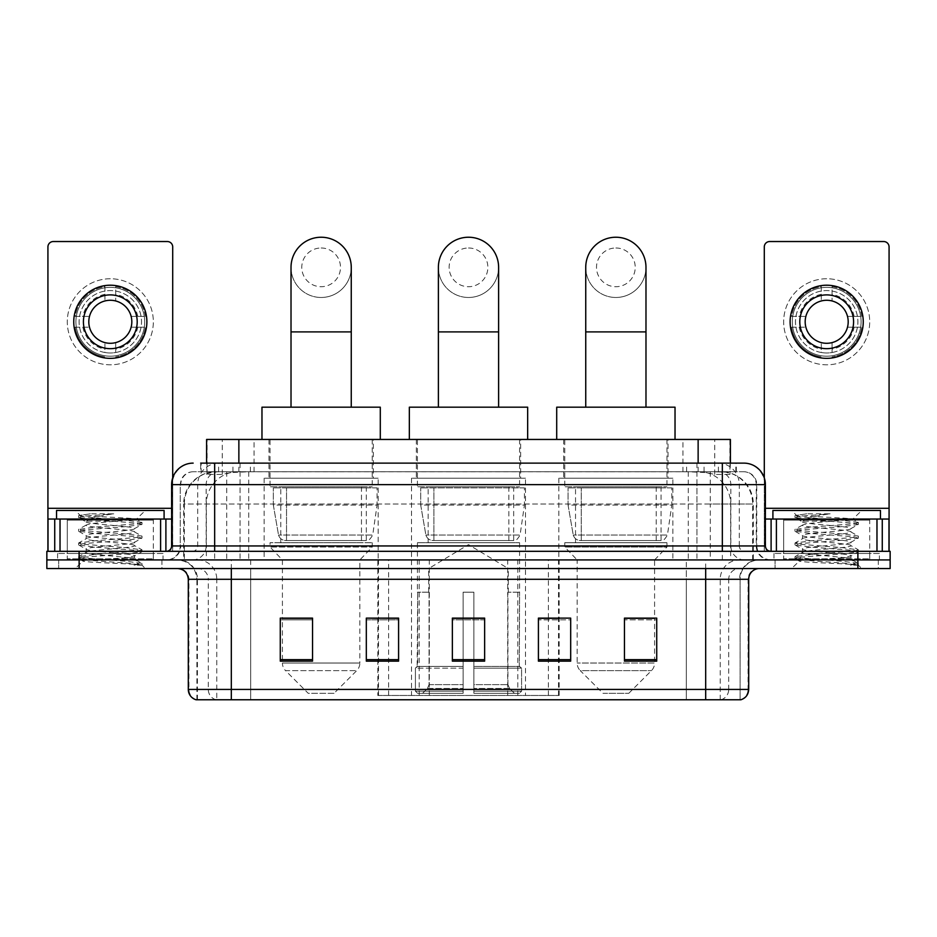 <?xml version="1.0" encoding="UTF-8"?>
<svg xmlns="http://www.w3.org/2000/svg" width="937" height="937" viewBox="0 0 937 937"><rect width="100%" height="100%" fill="white"/><g stroke="black" fill="none" stroke-linecap="round" stroke-linejoin="round"><path stroke-width="0.7" stroke-dasharray="4.68 3.51" d="M377.845 695.465L559.155 695.465L377.845 695.465L377.845 618.338M398.588 618.338L366.32 618.338L366.32 661.147L398.588 661.147L366.32 661.147L398.588 661.147L398.588 618.115L366.32 618.115L366.32 661.147L366.32 618.115L398.588 618.115L398.588 661.147L398.588 618.115L377.845 618.115L377.845 559.928L559.155 559.928L377.845 559.928M672.871 478.186L558.85 478.186L672.871 478.186L672.871 559.928L558.85 559.928L672.871 559.928M558.85 478.186L558.85 559.928M525.505 478.186L411.495 478.186L525.505 478.186L525.505 695.465L411.495 695.465L525.505 695.465M411.495 478.186L411.495 695.465M378.15 478.186L264.129 478.186L378.15 478.186L378.15 559.928L264.129 559.928L378.15 559.928M264.129 478.186L264.129 559.928M720.19 471.733L709.719 471.733L725.788 472.119C729.829 473.326 731.211 474.099 729.911 474.427L714.732 474.427L706.088 472.564L688.285 471.768L248.715 471.768L230.912 472.564L222.268 474.427L207.089 474.427L206.597 463.124M730.403 439.453L206.597 439.453M723.95 471.861A32.268 32.268 0 0 1 753.313 504.001L753.313 559.928L183.687 559.928L753.313 559.928M206.597 474.216L213.05 471.861L227.281 471.733L216.81 471.733M213.05 471.861A32.268 32.268 0 0 0 183.687 504.001L184.343 504.001L184.343 559.928M373.301 439.453L268.966 439.453L373.301 439.453L373.301 478.186L268.966 478.186L373.301 478.186M268.966 439.453L268.966 478.186M520.667 439.453L416.333 439.453L520.667 439.453L520.667 478.186L416.333 478.186L520.667 478.186M416.333 439.453L416.333 478.186M668.034 439.453L563.699 439.453L668.034 439.453L668.034 478.186L563.699 478.186L668.034 478.186M563.699 439.453L563.699 478.186M730.403 463.124L729.911 474.427L729.911 439.453M227.281 471.733L709.719 471.733M214.655 463.124L722.345 463.124M200.67 471.733L736.33 471.733L200.67 471.733L200.67 463.124L218.883 463.124A21.516 21.188 -90 0 0 197.695 484.64L197.695 545.943L171.623 545.943M743.861 471.733L193.139 471.733L743.861 471.733A12.907 12.907 0 0 1 756.768 484.64L756.768 545.943L197.695 545.943A5.376 5.294 90 0 1 192.401 551.319L770.753 551.319L192.401 551.319M171.623 484.64L756.768 484.64L180.232 484.64L180.232 545.943A13.985 13.985 0 0 1 166.247 559.928L770.753 559.928L166.247 559.928M869.712 519.051L783.66 519.051L869.712 519.051L869.712 551.319L783.66 551.319L869.712 551.319L869.712 559.928L783.66 559.928L869.712 559.928L869.712 553.474L783.66 553.474L869.712 553.474M783.66 519.051L783.66 553.474M153.34 519.051L67.288 519.051L153.34 519.051L153.34 551.319L67.288 551.319L153.34 551.319L153.34 559.928L67.288 559.928L153.34 559.928L153.34 553.474L67.288 553.474L153.34 553.474M67.288 519.051L67.288 553.474M857.882 568.536L46.85 568.536L46.85 551.319L890.15 551.319L890.15 559.928L857.882 559.928L890.15 559.928L890.15 568.536L857.882 568.536L857.882 559.928L79.118 559.928L857.882 559.928L857.882 551.319M46.85 559.928L79.118 559.928L46.85 559.928M736.33 471.733L736.33 463.124L201.162 463.124L201.162 471.733M696.941 463.124L696.941 484.64L764.721 484.64A21.516 21.188 90 0 0 743.533 463.124L218.883 463.124M161.949 559.928L161.949 568.536L58.68 568.536L161.949 568.536L58.68 568.536L161.949 568.536L161.949 559.928L58.68 559.928L58.68 568.536L58.68 559.928L161.949 559.928M878.32 559.928L878.32 568.536L775.051 568.536L878.32 568.536L775.051 568.536L878.32 568.536L878.32 559.928L775.051 559.928L775.051 568.536L775.051 559.928L878.32 559.928M163.015 553.474L57.602 553.474L163.015 553.474L163.015 559.928L57.602 559.928L163.015 559.928M57.602 553.474L57.602 559.928M879.398 553.474L773.985 553.474L879.398 553.474L879.398 559.928L773.985 559.928L879.398 559.928M773.985 553.474L773.985 559.928M196.899 699.763L196.899 579.289L216.775 579.289L216.775 699.763L740.101 699.763L740.101 579.289A19.361 19.361 0 0 1 759.462 559.928L177.538 559.928L759.462 559.928M705.678 568.536L177.538 568.536L705.678 568.536M196.044 699.763L740.956 699.763M783.66 559.928L869.712 559.928L783.66 559.928M67.288 559.928L153.34 559.928L67.288 559.928M624.464 618.338L656.732 618.338L656.732 661.147L656.732 618.115L656.732 661.147L624.464 661.147L624.464 618.338L624.464 661.147L656.732 661.147L656.732 618.549L656.732 661.147L656.732 619.837L624.464 619.837L624.464 618.115L624.464 661.147L624.464 618.115L656.732 618.115L624.464 618.115L654.588 618.115L654.588 559.928L577.145 559.928L577.145 663.033A10.752 10.752 0 0 0 580.284 670.646L651.438 670.646L580.284 670.646L602.959 693.31L628.774 693.31L602.959 693.31M538.412 618.338L570.68 618.338L570.68 661.147L570.68 618.115L570.68 661.147L538.412 661.147L538.412 618.338L538.412 661.147L570.68 661.147L570.68 618.549L570.68 661.147L570.68 619.837L538.412 619.837L538.412 618.115L538.412 661.147L538.412 618.115L570.68 618.115L538.412 618.115L559.155 618.115L559.155 559.928M312.536 618.338L280.268 618.338L280.268 661.147L312.536 661.147L312.536 618.115L312.536 661.147L280.268 661.147L280.268 618.338L280.268 661.147L312.536 661.147L312.536 618.549L312.536 661.147L312.536 619.837L280.268 619.837L280.268 661.147L280.268 618.338L280.268 661.147L280.268 619.837L312.536 619.837L312.536 618.115L280.268 618.115L312.536 618.115L282.412 618.115L282.412 559.928L270.043 547.021L372.235 547.021L270.043 547.021L270.043 542.722L372.235 542.722L270.043 542.722M484.64 659.648L484.64 618.115L484.64 661.147L452.36 661.147L452.36 618.338L452.36 661.147L484.64 661.147L484.64 618.549L484.64 661.147L484.64 619.837L452.36 619.837L452.36 661.147L452.36 618.115L484.64 618.115L452.36 618.115L484.64 618.115L484.64 659.648L452.36 659.648M739.574 699.763L686.329 699.763L686.329 689.433L250.671 689.433L250.671 699.763L231.322 699.763L231.322 579.289L196.899 579.289C195.751 567.529 189.297 561.076 177.538 559.928M484.64 619.837L484.64 618.549L484.64 619.837L452.36 619.837L452.36 661.147L484.64 661.147L484.64 619.837M366.32 661.147L366.32 618.549L366.32 619.837L398.588 619.837L398.588 618.549L398.588 619.837L366.32 619.837L366.32 661.147M398.588 661.147L398.588 619.837L398.588 661.147M570.68 619.837L570.68 618.549L570.68 619.837L538.412 619.837L538.412 661.147L570.68 661.147L570.68 619.837M656.732 619.837L656.732 618.549L656.732 619.837L624.464 619.837L624.464 661.147L656.732 661.147L656.732 619.837M484.64 618.338L452.36 618.338M154.418 559.928L66.211 559.928L154.418 559.928A1.078 1.078 0 0 1 153.34 558.85L67.288 558.85L153.34 558.85L153.34 520.129A1.078 1.078 0 0 1 154.418 519.051L66.211 519.051L154.418 519.051M66.211 559.928A1.078 1.078 0 0 0 67.288 558.85L67.288 520.129A1.078 1.078 0 0 0 66.211 519.051M164.092 519.051L56.536 519.051L164.092 519.051M126.237 557.773C111.316 558.862 82.597 559.939 82.866 560.912C80.137 562.446 140.983 563.84 141.967 565.175L126.167 563.008L94.461 560.736L78.614 558.452L82.854 557.316L126.167 553.908L141.815 551.858L134.623 555.899L134.623 557.773L126.237 557.773L134.623 555.899C136.111 553.626 84.517 551.343 86.005 549.07C84.517 546.786 136.111 544.502 134.623 542.23C136.111 539.958 84.517 537.674 86.005 535.402C84.517 533.13 136.111 530.846 134.623 528.573L134.623 531.993C136.111 529.721 84.517 527.437 86.005 525.165C88.371 523.865 98.385 522.553 116.059 521.206L136.451 519.379C139.051 517.821 78.743 516.392 79.844 515.057L75.241 510.454L145.376 510.454L75.241 510.454M141.967 565.175L134.061 565.175L141.815 563.348L126.167 561.298L82.854 557.89L78.614 556.754L94.461 554.47L137.774 551.061L142.014 549.914L126.167 547.641L82.854 544.221L78.614 543.085L94.461 540.813L137.774 537.393L141.815 536.023L126.167 533.985L82.854 530.565L78.614 529.428L94.461 527.156L137.774 523.736L142.014 522.6L136.38 519.203L145.376 510.454M141.815 551.858L137.774 550.487L94.461 547.067L78.813 545.029L82.854 543.659L126.167 540.239L141.815 538.201L134.623 542.23L134.623 545.65C136.111 543.378 84.517 541.094 86.005 538.822C84.517 536.55 136.111 534.266 134.623 531.993L141.815 536.023M141.815 538.201L137.774 536.831L94.461 533.411L78.614 531.138L82.854 530.002L126.167 526.582L141.815 524.533L134.623 528.573C136.111 526.301 84.517 524.017 86.005 521.745L86.005 525.165L78.813 529.194M141.815 524.533L137.774 523.162L94.461 519.754L78.813 517.704L86.274 522.05L86.801 521.206L116.059 521.206M134.061 565.175C138.02 563.922 139.426 562.668 138.254 561.404L128.943 557.773C116.036 556.074 84.74 554.224 86.005 552.479C84.517 550.206 136.111 547.922 134.623 545.65L141.815 549.691M78.813 531.361L86.274 535.706L86.005 538.822L78.813 542.863M128.943 557.773L134.623 557.773L137.364 560.759L141.815 563.348M78.813 545.029L86.274 549.375L86.005 552.479L78.813 556.519M142.014 563.582L142.014 565.175L145.376 568.536L75.241 568.536L145.376 568.536M78.813 558.686L82.936 561.087L75.241 568.536M90.374 513.816L78.813 515.537L90.374 513.816L113.764 513.816C98.174 515.959 89.179 518.43 86.801 521.206M56.536 510.454L164.092 510.454M141.815 522.366L126.167 520.316L82.854 516.908L78.813 515.537M78.813 517.704L82.854 516.334L113.764 513.816M110.308 278.757A43.02 43.02 0 0 0 67.288 321.778A43.02 43.02 0 0 0 110.308 364.809A43.02 43.02 0 0 0 153.34 321.778A43.02 43.02 0 0 0 110.308 278.757A43.02 43.02 0 0 0 67.288 321.778A43.02 43.02 0 0 0 110.308 364.809A43.02 43.02 0 0 0 153.34 321.778A43.02 43.02 0 0 0 110.308 278.757A43.02 43.02 0 0 0 67.288 321.778A43.02 43.02 0 0 0 110.308 364.809A43.02 43.02 0 0 0 153.34 321.778A43.02 43.02 0 0 0 110.308 278.757M110.308 356.201A34.423 34.423 0 0 1 75.897 321.778A34.423 34.423 0 0 1 110.308 287.366A34.423 34.423 0 0 0 75.897 321.778A34.423 34.423 0 0 0 110.308 356.201A34.423 34.423 0 0 0 144.731 321.778A34.423 34.423 0 0 0 110.308 287.366A34.423 34.423 0 0 1 144.731 321.778A34.423 34.423 0 0 1 110.308 356.201A34.423 34.423 0 0 0 144.731 321.778A34.423 34.423 0 0 0 110.308 287.366A34.423 34.423 0 0 0 75.897 321.778A34.423 34.423 0 0 0 110.308 356.201A34.423 34.423 0 0 0 144.731 321.778A34.423 34.423 0 0 0 110.308 287.366A34.423 34.423 0 0 0 75.897 321.778A34.423 34.423 0 0 0 110.308 356.201M67.288 551.319L153.34 551.319L67.288 551.319M171.623 519.051L172.701 519.051L172.701 551.319L47.928 551.319L47.928 246.923A5.376 5.376 0 0 1 53.304 241.535L167.325 241.535A5.376 5.376 0 0 1 172.701 246.923L172.701 519.051L47.928 519.051M172.701 477.917L172.701 551.319L47.928 551.319M110.308 294.897A26.892 26.892 0 0 0 83.416 321.778A26.892 26.892 0 0 0 110.308 348.669A26.892 26.892 0 0 0 137.2 321.778A26.892 26.892 0 0 0 110.308 294.897M137.762 327.165L145.399 327.165A35.501 35.501 0 0 1 115.696 356.868A35.501 35.501 0 0 0 145.399 327.165L131.145 327.165A21.516 21.516 0 0 0 131.145 316.401L145.399 316.401L131.145 316.401A21.516 21.516 0 0 0 89.483 316.401A21.516 21.516 0 0 0 115.696 342.614L115.696 352.511A31.19 31.19 0 0 0 115.696 291.056A31.19 31.19 0 0 0 79.118 321.778A31.19 31.19 0 0 0 110.308 352.98A31.19 31.19 0 0 0 141.51 321.778A31.19 31.19 0 0 0 104.932 291.056A31.19 31.19 0 0 0 104.932 352.511L104.932 342.614L104.932 352.511A31.19 31.19 0 0 0 115.696 352.511L115.696 342.614A21.516 21.516 0 0 0 131.145 327.165L137.762 327.165A27.969 27.969 0 0 1 115.696 349.232M110.308 358.356A36.566 36.566 0 0 0 146.886 321.778A36.566 36.566 0 0 0 110.308 285.211A36.566 36.566 0 0 0 73.742 321.778A36.566 36.566 0 0 0 110.308 358.356M75.229 327.165L89.483 327.165L75.229 327.165A35.501 35.501 0 0 0 104.932 356.868A35.501 35.501 0 0 1 75.229 327.165M145.399 316.401A35.501 35.501 0 0 0 115.696 286.699L115.696 300.953L115.696 286.699A35.501 35.501 0 0 1 145.399 316.401M82.866 327.165A27.969 27.969 0 0 0 104.932 349.232M137.762 316.401A27.969 27.969 0 0 0 115.696 294.335M104.932 286.699L104.932 300.953L104.932 286.699A35.501 35.501 0 0 0 75.229 316.401L89.483 316.401L75.229 316.401A35.501 35.501 0 0 1 104.932 286.699M104.932 294.335A27.969 27.969 0 0 0 82.866 316.401M468.5 297.474A30.113 30.113 0 0 0 498.613 267.361A30.113 30.113 0 0 1 468.5 297.474A30.113 30.113 0 0 0 498.613 267.361A30.113 30.113 0 0 0 468.5 237.237A30.113 30.113 0 0 0 438.387 267.361A30.113 30.113 0 0 0 468.5 297.474A30.113 30.113 0 0 1 438.387 267.361M468.5 247.989A19.361 19.361 0 0 1 487.861 267.361A19.361 19.361 0 0 1 468.5 286.722A19.361 19.361 0 0 1 449.139 267.361A19.361 19.361 0 0 1 468.5 247.989M438.387 407.185L498.613 407.185L438.387 407.185M428.701 592.196L428.701 568.536L508.299 568.536L468.5 544.62L428.701 568.536L508.299 568.536L508.299 592.196M507.936 684.631L507.936 592.196L507.936 684.631L509.517 688.426L514.436 693.31L473.876 693.31L519.414 693.31L473.876 693.31L473.876 691.155L521.581 691.155L473.876 691.155L473.876 668.14L521.581 668.14L473.876 668.14L473.876 666.418L519.848 666.418L473.876 666.418L473.876 693.31L519.414 693.31L521.581 691.155L521.581 668.14L519.309 666.418L519.59 592.196L519.309 666.418L521.581 668.14L521.581 691.155L519.414 693.31L514.436 693.31L509.517 688.426L507.936 684.631L473.876 684.631L473.876 693.31L473.876 592.196L473.876 684.631L507.936 684.631M463.124 592.196L473.876 592.196L463.124 592.196L463.124 666.418L417.691 666.418L463.124 666.418L463.124 592.196L463.124 684.631L463.124 592.196L473.876 592.196L473.876 666.418L473.876 592.196L463.124 592.196M429.064 592.196L429.064 684.631L427.483 688.426L422.564 693.31L463.124 693.31L463.124 684.631L463.124 693.31L417.586 693.31L463.124 693.31L463.124 691.155L463.124 693.31L417.586 693.31L415.419 691.155L463.124 691.155L415.419 691.155L415.419 668.14L463.124 668.14L463.124 691.155L463.124 668.14L415.419 668.14L417.152 666.418L463.124 666.418L463.124 668.14L463.124 666.418L417.152 666.418L417.691 592.196L417.691 666.418L415.419 668.14L415.419 691.155L417.586 693.31L422.564 693.31L427.483 688.426L429.064 684.631L429.064 592.196L417.41 592.196L429.064 592.196M417.41 542.722L519.59 542.722L417.41 542.722L417.41 592.196M519.59 542.722L519.59 592.196M428.162 486.783L508.838 486.783L428.162 486.783L428.162 542.722L508.838 542.722L428.162 542.722M508.838 486.783L508.838 542.722M417.41 439.453L519.59 439.453L417.41 439.453L417.41 486.783L519.59 486.783L417.41 486.783M519.59 439.453L519.59 486.783M527.66 439.453L409.34 439.453L527.66 439.453M409.34 407.185L527.66 407.185M519.309 592.196L507.936 592.196L519.309 592.196M524.439 487.861L420.701 487.861L524.439 487.861L524.439 505.066L420.701 505.066L420.701 487.861L420.701 505.066L425.878 535.039C427.167 538.74 429.825 540.579 433.89 540.567L513.675 540.567L433.89 540.567L433.89 487.861L433.89 540.567C429.849 540.59 427.178 538.752 425.878 535.039L420.701 505.066L524.439 505.066L520.07 535.039L425.878 535.039L520.07 535.039C517.294 539.7 515.163 541.539 513.687 540.567L433.878 540.567L513.687 540.567M321.133 297.474A30.113 30.113 0 0 0 351.258 267.361A30.113 30.113 0 0 1 321.133 297.474A30.113 30.113 0 0 0 351.258 267.361A30.113 30.113 0 0 0 321.133 237.237A30.113 30.113 0 0 0 291.02 267.361A30.113 30.113 0 0 0 321.133 297.474A30.113 30.113 0 0 1 291.02 267.361M321.133 247.989A19.361 19.361 0 0 1 340.494 267.361A19.361 19.361 0 0 1 321.133 286.722A19.361 19.361 0 0 1 301.773 267.361A19.361 19.361 0 0 1 321.133 247.989M291.02 407.185L351.258 407.185L291.02 407.185M334.04 693.31L308.226 693.31L285.562 670.646L356.716 670.646L285.562 670.646A10.752 10.752 0 0 1 282.412 663.033L359.855 663.033A10.752 10.752 0 0 1 356.716 670.646L334.04 693.31L308.226 693.31M372.235 542.722L372.235 547.021L359.855 559.928L282.412 559.928L359.855 559.928L359.855 663.033L282.412 663.033L282.412 618.338M280.795 486.783L361.471 486.783L280.795 486.783L280.795 542.722L361.471 542.722L280.795 542.722M361.471 486.783L361.471 542.722M270.043 439.453L372.235 439.453L270.043 439.453L270.043 486.783L372.235 486.783L270.043 486.783M372.235 439.453L372.235 486.783M380.293 439.453L261.973 439.453L380.293 439.453M261.973 407.185L380.293 407.185M377.072 487.861L273.335 487.861L377.072 487.861L377.072 505.066L273.335 505.066L273.335 487.861L273.335 505.066L278.523 535.039C279.8 538.74 282.47 540.579 286.523 540.567L366.32 540.567L286.535 540.567L286.535 487.861L286.523 540.567C282.482 540.59 279.812 538.752 278.523 535.039L273.335 505.066L377.072 505.066L372.715 535.039L278.523 535.039L372.715 535.039C369.928 539.7 367.808 541.539 366.32 540.567L366.32 487.861L286.535 487.861L366.32 487.861M615.867 297.474A30.113 30.113 0 0 0 645.98 267.361A30.113 30.113 0 0 1 615.867 297.474A30.113 30.113 0 0 0 645.98 267.361A30.113 30.113 0 0 0 615.867 237.237A30.113 30.113 0 0 0 585.742 267.361A30.113 30.113 0 0 0 615.867 297.474A30.113 30.113 0 0 1 585.742 267.361M615.867 247.989A19.361 19.361 0 0 1 635.227 267.361A19.361 19.361 0 0 1 615.867 286.722A19.361 19.361 0 0 1 596.506 267.361A19.361 19.361 0 0 1 615.867 247.989M585.742 407.185L645.98 407.185L585.742 407.185M628.774 693.31L651.438 670.646A10.752 10.752 0 0 0 654.588 663.033L577.145 663.033L654.588 663.033L654.588 618.338M654.588 559.928L666.957 547.021L564.765 547.021L666.957 547.021L666.957 542.722L564.765 542.722L564.765 547.021L577.145 559.928L654.588 559.928M575.529 486.783L656.205 486.783L575.529 486.783L575.529 542.722L656.205 542.722L575.529 542.722M656.205 486.783L656.205 542.722M564.765 439.453L666.957 439.453L564.765 439.453L564.765 486.783L666.957 486.783L564.765 486.783M666.957 439.453L666.957 486.783M675.027 439.453L556.707 439.453L675.027 439.453M556.707 407.185L675.027 407.185M564.765 542.722L666.957 542.722M671.794 487.861L568.056 487.861L671.794 487.861L671.794 505.066L568.056 505.066L568.056 487.861L568.056 505.066L573.245 535.039C574.522 538.74 577.192 540.579 581.256 540.567L661.042 540.567L581.256 540.567L581.256 487.861L581.256 540.567C577.204 540.59 574.533 538.752 573.245 535.039L568.056 505.066L671.794 505.066L667.437 535.039L573.245 535.039L667.437 535.039C664.661 539.7 662.529 541.539 661.053 540.567L661.042 487.861L581.256 487.861L661.042 487.861M826.692 278.757A43.02 43.02 0 0 0 783.66 321.778A43.02 43.02 0 0 0 826.692 364.809A43.02 43.02 0 0 0 869.712 321.778A43.02 43.02 0 0 0 826.692 278.757A43.02 43.02 0 0 0 783.66 321.778A43.02 43.02 0 0 0 826.692 364.809A43.02 43.02 0 0 0 869.712 321.778A43.02 43.02 0 0 0 826.692 278.757A43.02 43.02 0 0 0 783.66 321.778A43.02 43.02 0 0 0 826.692 364.809A43.02 43.02 0 0 0 869.712 321.778A43.02 43.02 0 0 0 826.692 278.757M826.692 356.201A34.423 34.423 0 0 1 792.269 321.778A34.423 34.423 0 0 1 826.692 287.366A34.423 34.423 0 0 0 792.269 321.778A34.423 34.423 0 0 0 826.692 356.201A34.423 34.423 0 0 0 861.103 321.778A34.423 34.423 0 0 0 826.692 287.366A34.423 34.423 0 0 1 861.103 321.778A34.423 34.423 0 0 1 826.692 356.201A34.423 34.423 0 0 0 861.103 321.778A34.423 34.423 0 0 0 826.692 287.366A34.423 34.423 0 0 0 792.269 321.778A34.423 34.423 0 0 0 826.692 356.201A34.423 34.423 0 0 0 861.103 321.778A34.423 34.423 0 0 0 826.692 287.366A34.423 34.423 0 0 0 792.269 321.778A34.423 34.423 0 0 0 826.692 356.201M783.66 551.319L869.712 551.319L783.66 551.319M889.072 508.299L889.072 519.051L764.299 519.051L764.299 551.319L889.072 551.319L764.299 551.319L764.299 246.923A5.376 5.376 0 0 1 769.675 241.535L883.696 241.535A5.376 5.376 0 0 1 889.072 246.923L889.072 508.299L764.299 508.299L764.299 519.051L765.377 519.051M764.299 477.917L764.299 508.299L765.377 508.299M826.692 294.897A26.892 26.892 0 0 0 799.8 321.778A26.892 26.892 0 0 0 826.692 348.669A26.892 26.892 0 0 0 853.584 321.778A26.892 26.892 0 0 0 826.692 294.897M854.134 327.165L861.771 327.165A35.501 35.501 0 0 1 832.068 356.868A35.501 35.501 0 0 0 861.771 327.165L847.516 327.165A21.516 21.516 0 0 0 847.516 316.401L861.771 316.401L847.516 316.401A21.516 21.516 0 0 0 805.855 316.401A21.516 21.516 0 0 0 832.068 342.614L832.068 352.511A31.19 31.19 0 0 0 832.068 291.056A31.19 31.19 0 0 0 795.49 321.778A31.19 31.19 0 0 0 826.692 352.98A31.19 31.19 0 0 0 857.882 321.778A31.19 31.19 0 0 0 821.304 291.056A31.19 31.19 0 0 0 821.304 352.511L821.304 342.614L821.304 352.511A31.19 31.19 0 0 0 832.068 352.511L832.068 342.614A21.516 21.516 0 0 0 847.516 327.165L854.134 327.165A27.969 27.969 0 0 1 832.068 349.232M826.692 358.356A36.566 36.566 0 0 0 863.258 321.778A36.566 36.566 0 0 0 826.692 285.211A36.566 36.566 0 0 0 790.114 321.778A36.566 36.566 0 0 0 826.692 358.356M791.601 327.165L805.855 327.165L791.601 327.165A35.501 35.501 0 0 0 821.304 356.868A35.501 35.501 0 0 1 791.601 327.165M861.771 316.401A35.501 35.501 0 0 0 832.068 286.699L832.068 300.953L832.068 286.699A35.501 35.501 0 0 1 861.771 316.401M799.238 327.165A27.969 27.969 0 0 0 821.304 349.232M854.134 316.401A27.969 27.969 0 0 0 832.068 294.335M821.304 286.699L821.304 300.953L821.304 286.699A35.501 35.501 0 0 0 791.601 316.401L805.855 316.401L791.601 316.401A35.501 35.501 0 0 1 821.304 286.699M821.304 294.335A27.969 27.969 0 0 0 799.238 316.401M870.789 559.928L782.582 559.928L870.789 559.928A1.078 1.078 0 0 1 869.712 558.85L783.66 558.85L869.712 558.85L869.712 520.129A1.078 1.078 0 0 1 870.789 519.051L782.582 519.051L870.789 519.051M782.582 559.928A1.078 1.078 0 0 0 783.66 558.85L783.66 520.129A1.078 1.078 0 0 0 782.582 519.051M880.464 519.051L772.908 519.051L880.464 519.051M842.609 557.773C827.699 558.862 798.968 559.939 799.238 560.912C796.509 562.446 857.355 563.84 858.339 565.175L842.539 563.008L810.833 560.736L794.986 558.452L799.226 557.316L842.539 553.908L858.187 551.858L850.995 555.899L850.995 557.773L842.609 557.773L850.995 555.899C852.483 553.626 800.889 551.343 802.377 549.07C800.889 546.786 852.483 544.502 850.995 542.23C852.483 539.958 800.889 537.674 802.377 535.402C800.889 533.13 852.483 530.846 850.995 528.573L850.995 531.993C852.483 529.721 800.889 527.437 802.377 525.165C804.742 523.865 814.757 522.553 832.431 521.206L852.822 519.379C855.434 517.821 795.115 516.392 796.227 515.057L791.624 510.454L861.759 510.454L791.624 510.454M858.339 565.175L850.433 565.175L858.187 563.348L842.539 561.298L799.226 557.89L794.986 556.754L810.833 554.47L854.146 551.061L858.386 549.914L842.539 547.641L799.226 544.221L794.986 543.085L810.833 540.813L854.146 537.393L858.187 536.023L842.539 533.985L799.226 530.565L794.986 529.428L810.833 527.156L854.146 523.736L858.386 522.6L852.752 519.203L861.759 510.454M858.187 551.858L854.146 550.487L810.833 547.067L795.185 545.029L799.226 543.659L842.539 540.239L858.187 538.201L850.995 542.23L850.995 545.65C852.483 543.378 800.889 541.094 802.377 538.822C800.889 536.55 852.483 534.266 850.995 531.993L858.187 536.023M858.187 538.201L854.146 536.831L810.833 533.411L794.986 531.138L799.226 530.002L842.539 526.582L858.187 524.533L850.995 528.573C852.483 526.301 800.889 524.017 802.377 521.745L802.377 525.165L795.185 529.194M858.187 524.533L854.146 523.162L810.833 519.754L795.185 517.704L802.646 522.05L803.173 521.206L832.431 521.206M850.433 565.175C854.403 563.922 855.797 562.668 854.626 561.404L845.315 557.773C832.407 556.074 801.112 554.224 802.377 552.479C800.889 550.206 852.483 547.922 850.995 545.65L858.187 549.691M795.185 531.361L802.646 535.706L802.377 538.822L795.185 542.863M845.315 557.773L850.995 557.773L853.748 560.759L858.187 563.348M795.185 545.029L802.646 549.375L802.377 552.479L795.185 556.519M858.386 563.582L858.386 565.175L861.759 568.536L791.624 568.536L861.759 568.536M795.185 558.686L799.308 561.087L791.624 568.536M806.745 513.816L795.185 515.537L806.745 513.816L830.135 513.816C814.546 515.959 805.551 518.43 803.173 521.206M772.908 510.454L880.464 510.454M858.187 522.366L842.539 520.316L799.226 516.908L795.185 515.537M795.185 517.704L799.226 516.334L830.135 513.816M286.523 540.567L366.32 540.567L286.523 540.567M378.489 695.465L378.489 559.928M207.089 474.427L207.089 439.453M211.212 472.119A32.268 31.776 -90 0 0 184.343 504.001L753.313 504.001L710.281 504.001L710.281 559.928M752.657 559.928L752.657 504.001A32.268 31.776 90 0 0 725.788 472.119M226.719 471.733L226.719 504.001L183.687 504.001L183.687 559.928M688.285 471.768L688.285 559.928M706.088 472.564A32.268 31.776 90 0 1 730.649 504.001L730.649 559.928M248.715 471.768L248.715 559.928M230.912 472.564A32.268 31.776 -90 0 0 206.351 504.001L206.351 559.928M710.281 471.733L710.281 504.001L226.719 504.001L226.719 559.928M238.865 471.803L238.865 463.124M222.268 474.427L222.268 439.453M254.044 471.803L254.044 439.453M682.956 471.803L682.956 439.453M714.732 474.427L714.732 439.453M698.135 471.803L698.135 463.124M429.31 695.465L429.31 559.928M419.202 695.465L419.202 559.928M507.69 695.465L507.69 559.928M517.798 695.465L517.798 559.928M558.511 695.465L558.511 559.928M548.403 695.465L548.403 618.338M548.403 618.115L548.403 559.928M388.597 695.465L388.597 618.338M388.597 618.115L388.597 559.928M232.938 471.733L232.938 463.124M193.139 471.733C187.517 471.99 183.523 474.672 181.169 479.791L180.232 484.64L180.232 545.943L722.345 545.943L722.345 471.733M240.059 463.124L240.059 545.943L180.747 545.943A13.985 13.774 90 0 1 166.985 559.928M722.345 559.928L722.345 545.943L756.768 545.943C757.6 554.435 762.261 559.096 770.753 559.928M765.377 545.943L764.721 545.943L764.721 484.64L765.377 484.64M79.118 551.319L79.118 568.536M193.467 463.124A21.516 21.188 -90 0 0 172.279 484.64L172.279 545.943A5.376 5.294 90 0 1 166.985 551.319M718.117 463.124A21.516 21.188 90 0 1 739.305 484.64L739.305 545.943L696.941 545.943L696.941 551.319M770.015 551.319A5.376 5.294 -90 0 1 764.721 545.943L739.305 545.943A5.376 5.294 -90 0 0 744.599 551.319M193.467 471.733A12.907 12.708 -90 0 0 180.747 484.64L696.941 484.64L696.941 545.943L240.059 545.943L240.059 551.319M240.059 471.733L240.059 559.928M218.883 471.733A12.907 12.708 -90 0 0 206.163 484.64L206.163 545.943A13.985 13.774 90 0 1 192.401 559.928M214.655 471.733L214.655 559.928M743.533 471.733A12.907 12.708 90 0 1 756.253 484.64L756.253 545.943A13.985 13.774 -90 0 0 770.015 559.928M718.117 471.733A12.907 12.708 90 0 1 730.837 484.64L730.837 545.943A13.985 13.774 -90 0 0 744.599 559.928M696.941 471.733L696.941 559.928M218.614 471.733L218.614 463.124M250.39 471.733L250.39 463.124M686.61 471.733L686.61 463.124M718.386 471.733L718.386 463.124M735.838 471.733L735.838 463.124M704.062 471.733L704.062 463.124M721.08 699.763A10.752 10.588 90 0 0 728.705 689.433L686.329 689.433L686.329 579.289L739.574 579.289A19.361 19.068 -90 0 1 758.642 559.928M215.92 699.763A10.752 10.588 -90 0 1 208.295 689.433L208.295 579.289L250.671 579.289L250.671 689.433L188.302 689.433M188.302 579.289L208.295 579.289A10.752 10.588 90 0 0 197.707 568.536M196.583 699.763A10.752 10.588 -90 0 1 188.946 689.433L188.946 579.289A10.752 10.588 90 0 0 178.358 568.536M740.417 699.763A10.752 10.588 90 0 0 748.054 689.433L728.705 689.433L728.705 579.289L748.698 579.289M748.698 689.433L748.054 689.433L748.054 579.289A10.752 10.588 -90 0 1 758.642 568.536M197.707 559.928A19.361 19.068 90 0 1 216.775 579.289L728.705 579.289A10.752 10.588 -90 0 1 739.293 568.536M250.671 699.763L250.671 568.536M686.329 699.763L686.329 568.536M720.225 699.763L720.225 579.289A19.361 19.068 -90 0 1 739.293 559.928M740.101 699.763L740.101 579.289L231.322 579.289L231.322 559.928M705.678 699.763L705.678 559.928M197.426 699.763L197.426 579.289A19.361 19.068 90 0 0 178.358 559.928M250.671 559.928L250.671 579.289L686.329 579.289L686.329 559.928M398.588 659.648L366.32 659.648M312.536 659.648L280.268 659.648M570.68 659.648L538.412 659.648M656.732 659.648L624.464 659.648M153.34 520.129L67.288 520.129L153.34 520.129M171.623 508.299L47.928 508.299M172.619 551.319L172.619 519.051M498.613 331.897L438.387 331.897M429.064 684.631L463.124 684.631L429.064 684.631M509.517 688.426L473.876 688.426L509.517 688.426M427.483 688.426L463.124 688.426L427.483 688.426M351.258 331.897L291.02 331.897M645.98 331.897L585.742 331.897M764.381 519.051L764.381 551.319M869.712 520.129L783.66 520.129L869.712 520.129M559.155 695.465L559.155 618.338M78.614 556.754L78.614 558.452M142.014 549.914L142.014 551.624M78.614 543.085L78.614 544.795M142.014 536.257L142.014 537.967M78.614 529.428L78.614 531.138M142.014 522.6L142.014 524.31M78.614 515.772L78.614 517.47M513.675 540.567L513.675 487.861M794.986 556.754L794.986 558.452M858.386 549.914L858.386 551.624M794.986 543.085L794.986 544.795M858.386 536.257L858.386 537.967M794.986 529.428L794.986 531.138M858.386 522.6L858.386 524.31M794.986 515.772L794.986 517.47"/><path stroke-width="1.41" d="M377.845 618.338L366.32 618.115L366.32 661.147L398.588 661.147L398.588 618.115L366.32 618.115L398.588 618.338M206.597 463.124L206.597 439.453L730.403 439.453L730.403 463.124M201.162 463.124L736.33 463.124M200.67 463.124L214.655 463.124L214.655 484.64L171.623 484.64L171.623 545.943A5.376 5.376 0 0 1 166.247 551.319M193.139 463.124A21.516 21.516 0 0 0 171.623 484.64M743.861 463.124A21.516 21.516 0 0 1 765.377 484.64L722.345 484.64L722.345 463.124L743.533 463.124M765.377 484.64L765.377 545.943C765.693 549.211 767.485 551.003 770.753 551.319M79.118 551.319L46.85 551.319L46.85 559.928L79.118 559.928L46.85 559.928L46.85 568.536L79.118 568.536L79.118 559.928L857.882 559.928L79.118 559.928L79.118 551.319L857.882 551.319L857.882 559.928L890.15 559.928L857.882 559.928L857.882 568.536L79.118 568.536M857.882 568.536L890.15 568.536L890.15 551.319L857.882 551.319M748.698 689.433C748.405 694.586 745.829 698.03 740.956 699.763L705.678 699.763L705.678 689.433L748.698 689.433L748.698 579.289A10.752 10.752 0 0 1 759.462 568.536M705.678 699.763L196.044 699.763A10.752 10.752 0 0 1 188.302 689.433L188.302 579.289C187.658 572.753 184.074 569.169 177.538 568.536M656.732 661.147L656.732 618.115L624.464 618.115L624.464 661.147L656.732 661.147M570.68 661.147L570.68 618.115L538.412 618.115L538.412 661.147L570.68 661.147M312.536 661.147L312.536 618.115L280.268 618.115L280.268 661.147L312.536 661.147M484.64 661.147L484.64 618.115L452.36 618.115L452.36 661.147L484.64 661.147M188.302 689.433L231.322 689.433L231.322 699.763L216.775 699.763M686.329 699.763L250.671 699.763M624.464 618.338L654.588 618.338M282.412 618.338L312.536 618.338M538.412 618.338L559.155 618.338M484.64 618.338L452.36 618.338M164.092 519.051L164.092 510.454L56.536 510.454L56.536 519.051M160.602 551.319L160.602 519.051L60.027 519.051L60.027 551.319M172.701 477.917L172.701 246.923A5.376 5.376 0 0 0 167.325 241.535L53.304 241.535A5.376 5.376 0 0 0 47.928 246.923L47.928 519.051L60.027 519.051M160.602 519.051L171.623 519.051M47.928 551.319L47.928 519.051M110.308 294.897A26.892 26.892 0 0 0 83.416 321.778A26.892 26.892 0 0 0 110.308 348.669A26.892 26.892 0 0 0 137.2 321.778A26.892 26.892 0 0 0 110.308 294.897M110.308 300.273A21.516 21.516 0 0 0 88.804 321.778A21.516 21.516 0 0 0 110.308 343.293A21.516 21.516 0 0 0 131.824 321.778A21.516 21.516 0 0 0 110.308 300.273M110.308 358.356A36.566 36.566 0 0 0 146.886 321.778A36.566 36.566 0 0 0 110.308 285.211A36.566 36.566 0 0 0 73.742 321.778A36.566 36.566 0 0 0 110.308 358.356M438.387 407.185L438.387 267.361A30.113 30.113 0 0 1 468.5 237.237A30.113 30.113 0 0 1 498.613 267.361A30.113 30.113 0 0 0 468.5 237.237M498.613 407.185L498.613 267.361M527.66 439.453L527.66 407.185L409.34 407.185L409.34 439.453M291.02 407.185L291.02 267.361A30.113 30.113 0 0 1 321.133 237.237A30.113 30.113 0 0 1 351.258 267.361A30.113 30.113 0 0 0 321.133 237.237M351.258 407.185L351.258 267.361M380.293 439.453L380.293 407.185L261.973 407.185L261.973 439.453M585.742 407.185L585.742 267.361A30.113 30.113 0 0 1 615.867 237.237A30.113 30.113 0 0 1 645.98 267.361A30.113 30.113 0 0 0 615.867 237.237M645.98 407.185L645.98 267.361M675.027 439.453L675.027 407.185L556.707 407.185L556.707 439.453M876.973 551.319L876.973 519.051L776.398 519.051L776.398 551.319M889.072 551.319L889.072 519.051L889.072 551.319M876.973 519.051L889.072 519.051L889.072 246.923A5.376 5.376 0 0 0 883.696 241.535L769.675 241.535A5.376 5.376 0 0 0 764.299 246.923L764.299 477.917M765.377 519.051L776.398 519.051M826.692 294.897A26.892 26.892 0 0 0 799.8 321.778A26.892 26.892 0 0 0 826.692 348.669A26.892 26.892 0 0 0 853.584 321.778A26.892 26.892 0 0 0 826.692 294.897M826.692 300.273A21.516 21.516 0 0 0 805.176 321.778A21.516 21.516 0 0 0 826.692 343.293A21.516 21.516 0 0 0 848.196 321.778A21.516 21.516 0 0 0 826.692 300.273M826.692 358.356A36.566 36.566 0 0 0 863.258 321.778A36.566 36.566 0 0 0 826.692 285.211A36.566 36.566 0 0 0 790.114 321.778A36.566 36.566 0 0 0 826.692 358.356M880.464 519.051L880.464 510.454L772.908 510.454L772.908 519.051M238.865 463.124L238.865 439.453M698.135 463.124L698.135 439.453M214.655 551.319L214.655 545.943L765.377 545.943M171.623 545.943L214.655 545.943L214.655 484.64L722.345 484.64L722.345 551.319M705.678 568.536L705.678 579.289L188.302 579.289M748.698 579.289L705.678 579.289L705.678 689.433L231.322 689.433L231.322 568.536M484.64 659.648L452.36 659.648M398.588 659.648L366.32 659.648M312.536 659.648L280.268 659.648M570.68 659.648L538.412 659.648M656.732 659.648L624.464 659.648M171.623 508.299L47.928 508.299M165.896 519.051L165.896 551.319M48.01 519.051L48.01 551.319M54.733 551.319L54.733 519.051M438.387 331.897L498.613 331.897M291.02 331.897L351.258 331.897M585.742 331.897L645.98 331.897M889.072 508.299L765.377 508.299M888.99 551.319L888.99 519.051M882.267 519.051L882.267 551.319M771.104 551.319L771.104 519.051"/></g></svg>
